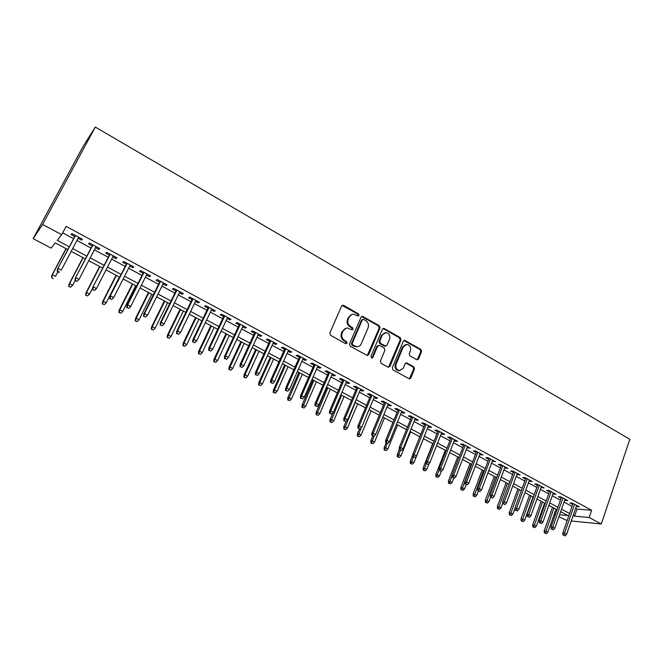 <?xml version="1.0" encoding="UTF-8"?>
<svg xmlns="http://www.w3.org/2000/svg" width="663" height="663" viewBox="0 0 663 663"><rect width="100%" height="100%" fill="white"/><g stroke="black" fill="none" stroke-linecap="round" stroke-linejoin="round"><path stroke-width="0.99" d="M359.006 315.431L358.484 313.848L343.658 305.394L341.611 306.082L329.818 333.025L330.58 335.321L345.614 343.658L347.056 343.152L346.525 341.553L344.586 340.484C341.984 338.669 341.172 336.232 342.166 333.166L343.144 330.92C344.089 328.972 345.597 328.011 347.652 328.036L352.07 329.867L353.056 329.238L352.525 327.646L350.603 326.561C348.017 324.746 347.213 322.317 348.191 319.276L349.161 317.047C350.081 315.14 351.547 314.196 353.553 314.204L358.053 316.052L359.006 315.431M357.979 316.044L357.747 314.063L342.149 305.428M345.97 343.782L345.804 341.727L343.873 340.658L344.586 340.484M351.995 329.859L351.804 327.837L349.882 326.76L350.603 326.561M416.662 359.686L418.577 358.973L421.585 351.605L420.864 349.409L404.662 340.326L403.319 341.213L392.322 367.725L393.06 369.962L409.411 378.904L410.82 377.993L414.483 369.009L413.762 366.796L406.494 362.86L405.11 363.755L403.278 368.222L399.507 370.642C396.424 369.747 395.289 367.609 396.093 364.219L403.319 346.774L406.933 344.395C410.057 345.249 411.226 347.387 410.438 350.81L409.253 353.694L409.974 355.915L416.662 359.686M575.625 508.306L577.025 509.06L591.661 510.261L589.192 517.505L601.283 523.985L629.85 439.279L95.306 127.072L82.933 146.722L33.15 238.63L51.109 248.128L55.236 242.882L67.841 249.586M591.661 510.261L66.118 226.365L61.684 234.677L42.614 224.45L95.306 127.072M379.998 327.936L379.261 325.69L362.421 316.276L361.062 317.154L349.525 343.964L350.279 346.243L367.277 355.525L368.711 354.614L379.998 327.936L379.244 328.135L378.507 325.889L361.625 316.483M384.358 328.599L400.253 337.658L400.982 339.879L389.952 366.415L387.979 367.145L381.109 363.341L380.371 361.095L384.913 350.255L384.175 348.009L379.609 345.448L377.62 346.169L372.855 357.473L371.852 358.111L370.932 356.404L382.385 329.296L384.358 328.599L383.595 328.79L399.466 337.832L400.253 337.658M78.11 238.274L81.557 240.13L82.394 239.202L71.853 233.525L71.065 234.478L74.778 236.476M95.538 247.655L98.87 249.445L99.773 248.567L89.372 242.965L88.51 243.868L92.19 245.849M112.743 256.904L115.959 258.645L116.928 257.808L106.66 252.28L105.732 253.142L109.378 255.098M129.716 266.045L132.832 267.719L133.86 266.932L123.732 261.471L122.738 262.283L126.343 264.23M146.473 275.062L149.482 276.678L150.576 275.932L140.573 270.545L139.512 271.316L143.084 273.239M163.015 283.963L165.916 285.521L167.076 284.817L157.197 279.504L156.078 280.225L159.617 282.131M179.35 292.748L182.143 294.256L183.361 293.593L173.615 288.339L172.43 289.027L175.935 290.916M195.469 301.425L198.162 302.875L199.439 302.253L189.817 297.074L188.574 297.712L192.046 299.585M211.389 309.994L213.983 311.386L215.318 310.806L205.82 305.684L204.511 306.298L207.95 308.146M227.111 318.455L229.605 319.798L230.997 319.251L221.616 314.196L220.257 314.768L223.663 316.599M242.633 326.809L245.037 328.102L246.479 327.588L237.213 322.599L235.804 323.13L239.169 324.945M257.965 335.055L260.277 336.298L261.769 335.826L252.62 330.895L251.153 331.392L254.493 333.191M273.106 343.202L275.327 344.404L276.877 343.964L267.835 339.091L266.319 339.555L269.626 341.337M288.065 351.257L290.195 352.401L291.795 352.003L282.869 347.188L281.294 347.611L284.576 349.376M302.842 359.205L304.889 360.307L306.53 359.943L297.712 355.186L296.096 355.575L299.344 357.324M317.436 367.062L319.4 368.114L321.091 367.783L312.381 363.092L310.715 363.44L313.93 365.172M331.856 374.819L333.738 375.83L335.478 375.531L326.867 370.89L325.152 371.214L328.342 372.929M346.103 382.485L347.909 383.454L349.691 383.189L341.188 378.606L339.423 378.896L342.589 380.595M360.183 390.068L361.907 390.988L363.738 390.756L355.327 386.222L353.528 386.479L356.661 388.17M374.098 397.551L375.747 398.438L377.62 398.231L369.308 393.756L367.459 393.979L370.567 395.654M387.847 404.952L389.421 405.797L391.336 405.615L383.123 401.198L381.233 401.388L384.308 403.046M401.438 412.262L402.938 413.074L404.886 412.916L396.772 408.549L394.841 408.715L397.899 410.356M414.872 419.488L416.298 420.259L418.287 420.135L410.264 415.817L408.3 415.958L411.325 417.582M428.149 426.64L429.5 427.37L431.53 427.27L423.607 423.002L421.593 423.11L424.593 424.726M441.268 433.701L442.561 434.389L444.624 434.323L436.793 430.105L434.737 430.188L437.713 431.787M454.246 440.68L455.464 441.343L457.569 441.293L449.821 437.124L447.74 437.182L450.691 438.765M467.075 447.583L470.365 448.188L462.708 444.061L460.586 444.094L463.512 445.669M479.755 454.412L483.02 455.009L475.446 450.923L473.291 450.931L476.191 452.489M492.302 461.158L495.534 461.746L488.043 457.71L485.855 457.694L488.73 459.244M504.7 467.838L507.908 468.41L500.499 464.423L498.278 464.373L501.129 465.915M516.966 474.435L520.14 474.998L512.814 471.053L510.56 470.987L513.394 472.512M529.091 480.957L532.24 481.52L524.997 477.617L522.709 477.526L525.519 479.034M541.091 487.413L544.207 487.968L537.047 484.106L534.726 483.99L537.511 485.49M552.95 493.802L556.05 494.341L548.964 490.521L546.61 490.388L549.378 491.871M564.694 500.117L567.76 500.648L560.749 496.869L558.37 496.72L561.113 498.186M62.678 232.821L73.61 238.697M76.941 240.487L91.038 248.061M94.395 249.86L108.243 257.294M111.616 259.109L125.224 266.418M128.605 268.233L141.99 275.418M145.388 277.242L158.532 284.303M161.946 286.134L174.875 293.079M178.289 294.919L191.002 301.74M194.433 303.588L206.922 310.292M210.37 312.14L222.652 318.737M226.1 320.594L238.174 327.083M241.639 328.939L253.515 335.312M256.987 337.185L268.664 343.451M272.145 345.324L283.631 351.489M287.12 353.362L298.408 359.429M301.905 361.31L313.011 367.269M316.516 369.15L327.439 375.018M330.953 376.907L341.694 382.675M345.216 384.565L355.782 390.242M359.313 392.131L369.705 397.717M373.236 399.615L383.463 405.101M387.001 407.007L397.062 412.411M400.601 414.309L410.496 419.629M414.052 421.535L423.781 426.757M427.337 428.671L436.917 433.817M440.472 435.724L449.904 440.787M453.459 442.702L462.741 447.682M466.304 449.597L475.429 454.495M479.001 456.409L487.976 461.241M491.548 463.155L500.391 467.904M503.963 469.818L512.665 474.493M516.237 476.415L524.798 481.015M528.378 482.929L536.806 487.462M540.386 489.385L548.682 493.836M552.262 495.758L560.426 500.142M564.006 502.065L572.045 506.383M576.296 506.366L579.338 506.888L572.409 503.151L569.998 502.977L572.716 504.435M567.122 520.563L558.876 516.734M555.271 514.82L554.21 514.264L555.428 514.372M556 509.176L554.21 514.264M571.241 520.977L601.283 523.985M573.172 515.4L574.572 516.154L589.192 517.505M61.684 234.677L57.233 240.338L69.325 246.785M72.673 248.567L86.828 256.117M90.193 257.915L104.108 265.324M107.489 267.131L121.155 274.416M124.553 276.231L137.987 283.391M141.393 285.206L154.595 292.242M158.018 294.074L170.996 300.985M174.427 302.817L187.19 309.621M190.629 311.461L203.176 318.141M206.632 319.989L218.956 326.561M222.428 328.409L234.545 334.873M238.025 336.721L249.943 343.078M253.432 344.934L265.15 351.183M268.648 353.048L280.167 359.197M283.673 361.062L295.002 367.103M298.516 368.976L309.662 374.918M313.185 376.791L324.141 382.634M327.671 384.515L338.453 390.267M341.984 392.148L352.592 397.8M356.13 399.69L366.556 405.25M370.103 407.14L380.363 412.61M383.918 414.508L394.013 419.886M397.568 421.784L407.496 427.08M411.06 428.978L420.831 434.182M424.395 436.08L434.008 441.21M437.572 443.108L447.036 448.155M450.608 450.061L459.915 455.017M463.487 456.931L472.644 461.813M476.225 463.719L485.241 468.526M488.822 470.432L497.689 475.164M501.278 477.07L510.004 481.728M513.593 483.642L522.179 488.217M525.776 490.131L534.229 494.639M537.817 496.554L546.138 500.988M549.735 502.902L557.923 507.27M561.52 509.184L569.575 513.485M42.614 224.45L33.15 238.63M559.564 514.761L567.959 515.541L560.649 511.654M557.053 509.739L548.856 505.38M545.259 503.466L536.931 499.032M533.334 497.126L524.872 492.626M521.275 490.711L512.673 486.136M509.085 484.23L500.35 479.581M496.761 477.675L487.877 472.951M484.288 471.045L475.272 466.246M471.683 464.34L462.517 459.467M458.937 457.561L449.622 452.605M446.042 450.707L436.569 445.669M432.997 443.771L423.375 438.649M419.803 436.751L410.024 431.547M406.46 429.657L396.515 424.37M392.952 422.472L382.849 417.102M379.294 415.212L369.018 409.742M365.47 407.861L355.028 402.3M351.481 400.419L340.865 394.775M337.326 392.894L326.536 387.151M323.005 385.269L312.024 379.435M308.502 377.562L297.347 371.628M293.825 369.755L282.479 363.722M278.974 361.857L267.429 355.724M263.932 353.86L252.197 347.619M248.708 345.763L236.774 339.423M233.293 337.566L221.152 331.11M217.679 329.271L205.339 322.699M201.875 320.859L189.32 314.179M185.864 312.348L173.093 305.552M169.653 303.729L156.659 296.817M153.236 294.994L140.009 287.966M136.595 286.151L123.144 278.99M119.746 277.184L106.055 269.907M102.674 268.109L88.743 260.7M85.37 258.91L71.198 251.368M577.025 509.06L574.572 516.154M81.557 240.13L82.121 239.061M98.87 249.445L99.425 248.385M115.959 258.645L116.506 257.584M132.832 267.719L133.362 266.659M149.482 276.678L150.004 275.626M165.916 285.521L166.43 284.477M182.143 294.256L182.648 293.212M198.162 302.875L198.66 301.839M213.983 311.386L214.472 310.35M229.605 319.798L230.094 318.762M245.037 328.102L245.509 327.074M260.277 336.298L260.741 335.279M275.327 344.404L275.791 343.376M290.195 352.401L290.651 351.382M304.889 360.307L305.336 359.296M319.4 368.114L319.839 367.103M333.738 375.83L334.169 374.827M347.909 383.454L348.332 382.452M361.907 390.988L362.329 389.993M375.747 398.438L376.153 397.444M389.421 405.797L389.827 404.803M402.938 413.074L403.336 412.079M416.298 420.259L416.687 419.273M429.5 427.37L429.889 426.384M442.561 434.389L442.942 433.411M455.464 441.343L455.846 440.365M468.227 448.205L468.6 447.235M480.849 455L481.214 454.031M493.322 461.713L493.686 460.752M505.662 468.351L506.018 467.39M517.869 474.923L518.217 473.962M529.936 481.413L530.284 480.46M541.878 487.835L542.218 486.891M553.68 494.192L554.019 493.247M565.365 500.482L565.696 499.537M576.918 506.698L577.241 505.761M351.721 314.502L349.161 317.047M349.882 326.76C347.296 324.945 346.492 322.525 347.478 319.483L348.44 317.254M345.846 328.301L343.144 330.92M343.873 340.658C341.271 338.851 340.459 336.414 341.453 333.356L342.423 331.11M367.277 355.525L379.244 328.135M363.714 319.4L362.305 319.881L352.194 343.409L352.724 345L356.677 346.716C358.766 346.774 360.291 345.804 361.244 343.815L368.098 327.771C369.059 324.754 368.263 322.342 365.711 320.536L363.714 319.4M362.669 319.433L361.567 320.096L362.305 319.881M357.63 346.683L354.017 346.293L351.995 345.166L351.465 343.575L361.567 320.096M388.485 367.319L400.195 340.053L399.466 337.832M378.266 345.431L376.866 346.335L372.1 357.622L372.855 357.473M371.728 358.086L372.1 357.622M389.595 339.083C390.399 335.602 389.198 333.448 385.982 332.594L382.344 334.972L379.742 341.13L380.487 343.376L385.634 346.127L387.018 345.232L389.595 339.083M384.548 332.801L382.344 334.972M384.863 346.285L385.634 346.127L384.275 346.111L379.725 343.55L378.987 341.304L381.581 335.155M383.595 328.79L382.965 328.599L383.736 328.409M405.59 344.569L402.532 346.931L403.319 346.774M400.004 370.65L398.72 370.766C395.645 369.871 394.51 367.733 395.314 364.352L402.532 346.931M409.311 378.888L413.679 369.134L412.958 366.929L405.773 363.009M417.135 359.852L420.773 351.763L420.052 349.567L403.916 340.5M51.557 277.623L53.28 278.518L51.557 277.623L51.863 275.294L52.36 274.747L55.468 276.363L57.872 271.822M51.83 277.325L52.36 274.747L66.167 248.691M51.863 275.294L66.002 248.608M75.342 235.406L57.532 269.07L75.516 235.498M57.507 271.159L57.217 271.474L58.999 272.41L59.297 272.087L57.507 271.159L58.062 268.49L61.269 270.173L78.673 237.205M57.532 269.07L57.217 271.474M68.72 286.515L70.726 287.12L68.72 286.515L69.01 284.187L69.549 283.673L72.623 285.272L74.985 280.739M69.018 286.234L69.549 283.673L83.132 257.716M69.01 284.187L82.916 257.6M72.623 285.272L70.726 287.12M85.66 295.292L87.673 295.897L85.66 295.292L85.933 292.971L86.522 292.491L89.555 294.065L92.629 288.098M85.991 295.027L86.522 292.491L99.881 266.625M85.933 292.971L99.616 266.485M89.555 294.065L87.673 295.897M102.392 303.952L104.406 304.574L102.392 303.952L102.641 301.64L103.279 301.184L106.271 302.742L119.381 276.993M102.74 303.712L103.279 301.184L116.423 275.418M102.641 301.64L116.108 275.253M106.271 302.742L104.406 304.574M118.909 312.513L120.931 313.135L118.909 312.513L119.141 310.201L119.821 309.778L122.779 311.312L135.675 285.662M119.282 312.281L119.821 309.778L132.757 284.104M119.141 310.201L132.393 283.913M122.779 311.312L120.931 313.135M92.745 244.788L75.234 278.319L92.977 244.904M75.259 280.416L74.944 280.722L77.024 281.336L75.259 280.416L75.814 277.772L78.988 279.43L96.094 246.586M75.234 278.319L74.944 280.722M77.024 281.336L78.988 279.43M109.925 254.037L92.704 287.444L110.207 254.186M92.779 289.557L94.519 290.46L92.779 289.557L93.334 286.93L96.458 288.562L113.29 255.843M92.704 287.444L92.43 289.839M94.519 290.46L96.458 288.562M126.882 263.17L109.942 296.452L127.221 263.352M110.066 298.574L111.782 299.469L110.066 298.574L110.622 295.963L113.713 297.579L130.255 264.985M109.942 296.452L109.685 298.839M111.782 299.469L113.713 297.579M143.614 272.186L126.956 305.336L127.686 304.881L144.004 272.394M127.13 307.475L128.821 308.353L127.13 307.475L127.686 304.881L130.735 306.48L147.004 274.01M126.956 305.336L126.724 307.723M128.821 308.353L130.735 306.48M135.219 320.958L137.241 321.588L135.219 320.958L135.426 318.654L136.155 318.265L139.073 319.773L151.769 294.215M135.617 320.743L136.155 318.265L148.885 292.681M135.426 318.654L148.471 292.466M139.073 319.773L137.241 321.588M160.139 281.079L143.747 314.113L144.526 313.682L160.579 281.319M143.97 316.251L145.636 317.129L143.97 316.251L144.526 313.682L147.534 315.256L163.537 282.91M143.747 314.113L143.539 316.483M145.636 317.129L147.534 315.256M151.321 329.304L153.352 329.934L151.321 329.304L151.52 327.008L152.291 326.635L155.167 328.135L167.664 302.668M151.752 329.105L152.291 326.635L164.822 301.151M151.52 327.008L164.358 300.911M155.167 328.135L153.352 329.934M176.441 289.864L160.322 322.773L161.15 322.375L176.938 290.129M160.587 324.928L162.236 325.782L160.587 324.928L161.15 322.375L164.117 323.925L179.855 291.703M160.322 322.773L160.131 325.143M162.236 325.782L164.117 323.925M167.225 337.542L169.264 338.18L167.225 337.542L167.407 335.254L168.22 334.906L171.062 336.39L183.361 311.013M167.681 337.359L168.22 334.906L180.551 309.522M167.407 335.254L180.046 309.248M171.062 336.39L169.264 338.18M192.543 298.541L176.689 331.318L177.56 330.953L193.09 298.831M176.996 333.481L178.629 334.334L176.996 333.481L177.56 330.953L180.485 332.486L195.975 300.389M176.689 331.318L176.515 333.68M178.629 334.334L180.485 332.486M182.938 345.68L184.977 346.318L182.938 345.68L183.104 343.401L183.949 343.078L186.767 344.536L198.867 319.259M183.411 345.506L183.949 343.078L196.091 317.784M183.104 343.401L195.535 317.494M186.767 344.536L184.977 346.318M208.447 307.102L192.85 339.763L193.753 339.423L209.036 307.425M193.198 341.934L194.806 342.771L193.198 341.934L193.753 339.423L196.654 340.931L211.887 308.958M192.85 339.763L192.693 342.116M194.806 342.771L196.654 340.931M198.461 353.719L200.499 354.365L198.461 353.719L198.602 351.44L199.497 351.15L202.273 352.592L214.182 327.406M198.95 353.561L199.497 351.15L211.439 325.947M198.602 351.44L210.842 325.632M202.273 352.592L200.499 354.365M224.144 315.563L208.804 348.092L209.748 347.777L224.782 315.903M209.193 350.271L210.776 351.1L209.193 350.271L209.748 347.777L212.608 349.277L227.6 317.42M208.804 348.092L208.663 350.445M210.776 351.1L212.608 349.277M213.784 361.658L215.831 362.305L213.784 361.658L213.917 359.387L214.845 359.122L217.588 360.548L229.315 335.453M214.306 361.517L214.845 359.122L226.605 334.011M213.917 359.387L225.967 333.671M217.588 360.548L215.831 362.305M239.65 323.917L224.55 356.321L225.544 356.039L240.329 324.282M224.981 358.509L226.547 359.329L224.981 358.509L225.544 356.039L228.37 357.514L243.114 325.773M224.55 356.321L224.434 358.666M226.547 359.329L228.37 357.514M228.934 369.506L230.973 370.153L228.934 369.506L229.042 367.236L230.011 366.995L232.721 368.404L244.266 343.401M229.464 369.374L230.011 366.995L241.589 341.984M229.042 367.236L240.909 341.619M232.721 368.404L230.973 370.153M254.965 332.163L240.105 364.451L241.141 364.186L255.694 332.553M240.578 366.647L242.128 367.451L240.578 366.647L241.141 364.186L243.926 365.644L258.437 334.028M240.105 364.451L240.006 366.788M242.128 367.451L243.926 365.644M243.893 377.255L245.94 377.91L243.893 377.255L243.992 374.993L244.995 374.777L247.672 376.161L259.042 351.257M244.448 377.139L244.995 374.777L256.39 349.849M243.992 374.993L255.669 349.467M247.672 376.161L245.94 377.91M270.09 340.31L255.47 372.473L256.54 372.241L270.86 340.724M255.976 374.678L257.509 375.473L255.976 374.678L256.54 372.241L259.291 373.675L273.57 342.183M255.47 372.473L255.379 374.802M257.509 375.473L259.291 373.675M258.678 384.913L260.725 385.568L258.678 384.913L258.761 382.659L259.797 382.46L262.449 383.836L273.637 359.023M259.25 384.805L259.797 382.46L271.018 357.63M258.761 382.659L270.264 357.224M262.449 383.836L260.725 385.568M285.032 348.357L270.645 380.396L271.755 380.189L285.844 348.796M271.184 382.609L272.7 383.405L271.184 382.609L271.755 380.189L274.474 381.615L288.521 350.238M270.645 380.396L270.57 382.725M272.7 383.405L274.474 381.615M273.28 392.479L275.336 393.142L273.28 392.479L273.355 390.234L274.424 390.059L277.043 391.419L288.057 366.689M273.877 392.388L274.424 390.059L285.48 365.321M273.355 390.234L284.676 364.89M277.043 391.419L275.336 393.142M299.792 356.313L285.637 388.228L286.781 388.046L300.646 356.769M286.209 390.449L287.701 391.228L286.209 390.449L286.781 388.046L289.466 389.446L303.289 358.194M285.637 388.228L285.579 390.548M287.701 391.228L289.466 389.446M287.717 399.955L289.772 400.618L287.717 399.955L287.775 397.717L288.877 397.56L291.463 398.902L302.311 374.272M288.33 399.88L299.759 372.913M287.775 397.717L298.922 372.473M291.463 398.902L289.772 400.618M314.378 364.161L300.438 395.96L301.615 395.803L315.265 364.642M301.052 398.19L302.527 398.96L301.052 398.19L301.615 395.803L304.267 397.187L317.875 366.051M300.438 395.96L300.397 398.281M302.527 398.96L304.267 397.187M301.98 407.347L304.035 408.01L301.98 407.347L302.021 405.11L303.165 404.977L305.718 406.303L316.4 381.764M302.618 407.281L313.881 380.421M302.021 405.11L313.002 379.957M305.718 406.303L304.035 408.01M328.782 371.926L315.066 403.601L316.276 403.46L329.71 372.424M315.712 405.839L317.163 406.593L315.712 405.839L316.276 403.46L318.903 404.836L332.287 373.816M315.066 403.601L315.033 405.913M317.163 406.593L318.903 404.836M316.085 414.648L318.132 415.32L316.085 414.648L316.11 412.419L317.279 412.311L319.806 413.621L330.323 389.173M316.732 414.59L327.829 387.838M316.11 412.419L326.925 387.358M319.806 413.621L318.132 415.32M343.02 379.592L329.511 411.151L330.762 411.035L343.981 380.114M330.191 413.389L331.633 414.143L330.191 413.389L330.762 411.035L333.348 412.386L346.534 381.482M329.511 411.151L329.503 413.455M331.633 414.143L333.348 412.386M330.017 421.867L332.072 422.538L330.017 421.867L330.033 419.646L331.235 419.555L333.729 420.848L344.089 396.491M330.688 421.825L341.627 395.181M330.033 419.646L332.95 412.792M333.729 420.848L332.072 422.538M357.084 387.167L343.79 418.61L345.075 418.519L358.086 387.706M344.503 420.856L345.929 421.593L344.503 420.856L345.075 418.519L347.627 419.853L360.606 389.065M343.79 418.61L343.79 420.906M345.929 421.593L347.627 419.853M343.79 429.002L345.846 429.682L343.79 429.002L343.79 426.79L345.025 426.715L347.495 428L357.697 403.726M344.478 428.969L355.26 402.424M343.79 426.79L346.02 421.494M347.495 428L345.846 429.682M370.982 394.659L357.904 425.978L359.213 425.903L372.018 395.214M358.642 428.232L360.05 428.961L358.642 428.232L359.213 425.903L361.741 427.229L374.512 396.557M357.904 425.978L357.912 428.265M360.05 428.961L361.741 427.229M357.407 436.055L359.462 436.735L357.407 436.055L357.398 433.842L358.658 433.793L361.095 435.061L371.147 410.878M358.111 436.03L361.136 427.842M357.398 433.842L359.421 428.994M361.095 435.061L359.462 436.735M384.722 402.06L371.844 433.262L373.186 433.212L385.791 402.632M372.614 435.516L373.998 436.237L372.614 435.516L373.186 433.212L375.681 434.514L388.253 403.958M371.844 433.262L371.868 435.541M373.998 436.237L375.681 434.514M370.866 443.033L372.929 443.713L370.866 443.033L370.841 440.829L372.142 440.796L374.545 442.047L384.449 417.947M371.587 443.017L374.023 436.221M370.841 440.829L372.813 436.039M374.545 442.047L372.929 443.713M398.297 409.369L385.617 440.464L386.993 440.423L399.408 409.966M386.421 442.718L387.789 443.431L386.421 442.718L386.993 440.423L389.463 441.715L401.836 411.275M385.617 440.464L385.659 442.735M387.789 443.431L389.463 441.715M384.175 449.928L386.239 450.608L384.175 449.928L384.142 447.724L385.46 447.716L387.847 448.95L397.601 424.942M384.913 449.92L387.2 443.448M384.142 447.724L386.081 442.959M387.847 448.95L386.239 450.608M411.723 416.596L399.234 447.575L400.634 447.558L412.858 417.209M400.062 449.837L401.422 450.542L400.062 449.837L400.634 447.558L403.079 448.834L415.262 418.51M399.234 447.575L399.283 449.837M401.422 450.542L403.079 448.834M397.336 456.741L399.391 457.429L397.336 456.741L397.286 454.545L398.637 454.553L400.991 455.779L410.596 431.853M398.082 456.749L400.319 450.376M397.286 454.545L399.283 449.597M400.991 455.779L399.391 457.429M424.983 423.748L412.693 454.603L414.126 454.611L426.16 424.378M413.555 456.873L414.889 457.569L413.555 456.873L414.126 454.611L416.538 455.871L428.538 425.654M412.693 454.603L412.759 456.865M414.889 457.569L416.538 455.871M410.347 463.478L412.403 464.166L410.347 463.478L410.289 461.291L413.994 462.525L423.458 438.691M411.11 463.495L413.314 457.155M410.289 461.291L412.709 455.208M413.994 462.525L412.403 464.166M438.102 430.809L425.994 461.556L427.453 461.581L439.304 431.456M426.881 463.827L428.207 464.514L426.881 463.827L427.453 461.581L429.839 462.824L441.657 432.724M425.994 461.556L426.069 463.81M428.207 464.514L429.839 462.824M423.209 470.142L425.273 470.838L423.209 470.142L423.143 467.962L426.848 469.197L429.011 463.677M423.988 470.175L426.176 463.86M423.143 467.962L432.724 443.622M426.848 469.197L425.273 470.838M451.064 437.795L439.146 468.426L440.63 468.468L452.299 438.458M440.058 470.697L441.367 471.376L440.058 470.697L440.63 468.468L442.992 469.694L454.627 439.71M439.146 468.426L439.238 470.672M441.367 471.376L442.992 469.694M435.931 476.738L437.994 477.426L435.931 476.738L435.848 474.559L439.561 475.802L441.276 471.376M436.726 476.772L439.196 469.694M435.848 474.559L445.296 450.31M439.561 475.802L437.994 477.426M463.885 444.699L452.141 475.214L453.658 475.272L465.144 445.379M453.086 477.493L454.379 478.164L453.086 477.493L453.658 475.272L455.987 476.49L467.448 446.613M452.141 475.214L452.249 477.451M454.379 478.164L455.987 476.49M448.52 483.252L450.575 483.949L448.52 483.252L448.42 481.081L452.125 482.324L453.741 478.139M449.323 483.302L452.149 475.255M448.42 481.081L457.727 456.923M452.125 482.324L450.575 483.949M476.556 451.528L464.995 481.926L466.537 482.009L477.849 452.224M465.965 484.205L467.241 484.877L465.965 484.205L466.537 482.009L468.84 483.211L480.12 453.442M464.995 481.926L465.111 484.164M467.241 484.877L468.84 483.211M460.959 489.7L463.023 490.396L460.959 489.7L460.86 487.537L464.564 488.78L466.114 484.686M461.78 489.75L471.277 464.125M460.86 487.537L470.026 463.462M464.564 488.78L463.023 490.396M489.095 458.274L477.708 488.565L479.266 488.664L490.413 458.987M478.694 490.852L479.962 491.507L478.694 490.852L479.266 488.664L481.545 489.849L492.659 460.197M477.708 488.565L477.824 490.794M479.962 491.507L481.545 489.849M473.266 496.073L475.33 496.769L473.266 496.073L473.158 493.918L476.863 495.17L478.388 491.092M474.103 496.139L483.468 470.606M473.158 493.918L482.192 469.926M476.863 495.17L475.33 496.769M501.485 464.954L490.272 495.128L491.863 495.244L502.836 465.675M491.283 497.416L492.534 498.07L491.283 497.416L491.863 495.244L494.109 496.421L505.057 466.876M490.272 495.128L490.405 497.349M492.534 498.07L494.109 496.421M485.449 502.38L487.504 503.084L485.449 502.38L485.324 500.233L489.021 501.485L490.537 497.416M486.294 502.455L495.526 477.02M485.324 500.233L494.225 476.324M489.021 501.485L487.504 503.084M513.742 471.55L502.695 501.618L504.311 501.75L515.118 472.296M503.739 503.913L504.974 504.56L503.739 503.913L504.311 501.75L506.532 502.91L517.314 473.473M502.695 501.618L502.836 503.839M504.974 504.56L506.532 502.91M497.49 508.62L499.546 509.325L497.49 508.62L497.358 506.474L501.054 507.734L502.786 503.026M498.344 508.703L507.46 483.36M497.358 506.474L506.134 482.656M501.054 507.734L499.546 509.325M525.867 478.081L514.985 508.04L516.618 508.181L527.267 478.835M516.046 510.328L517.273 510.966L516.046 510.328L516.618 508.181L518.822 509.333L529.439 480.004M514.985 508.04L515.134 510.245M517.273 510.966L518.822 509.333M509.399 514.795L511.463 515.499L509.399 514.795L509.259 512.656L512.963 513.916L515.002 508.297M510.278 514.878L519.262 489.642M509.259 512.656L517.911 488.921M512.963 513.916L511.463 515.499M537.85 484.537L527.135 514.389L528.792 514.546L539.276 485.308M528.22 516.684L529.43 517.314L528.22 516.684L528.792 514.546L530.972 515.681L541.431 486.468M527.135 514.389L527.3 516.585M529.43 517.314L530.972 515.681M521.193 520.903L523.248 521.607L521.193 520.903L521.035 518.764L524.74 520.032L533.027 496.96M522.071 520.994L530.939 495.849M521.035 518.764L529.563 495.12M524.74 520.032L523.248 521.607M549.71 490.927L539.152 520.662L540.834 520.845L551.16 491.714M540.262 522.958L541.456 523.588L540.262 522.958L540.834 520.845L542.989 521.963L553.29 492.858M539.152 520.662L539.326 522.858M541.456 523.588L542.989 521.963M532.853 526.944L534.908 527.649L532.853 526.944L532.687 524.814L536.384 526.082L544.555 503.093M533.748 527.044L542.491 501.99M532.687 524.814L541.091 501.253M536.384 526.082L534.908 527.649M561.445 497.25L551.036 526.878L552.743 527.068L562.92 498.046M552.171 529.173L553.348 529.787L552.171 529.173L552.743 527.068L554.873 528.179L565.017 499.173M551.036 526.878L551.218 529.066M553.348 529.787L554.873 528.179M544.389 532.919L546.445 533.624L544.389 532.919L544.215 530.798L547.911 532.066L555.967 509.159M545.301 533.027L553.92 508.073M544.215 530.798L552.503 507.319M547.911 532.066L546.445 533.624M573.047 503.499L562.796 533.019L564.52 533.226L574.548 504.303M563.948 535.314L565.116 535.928L563.948 535.314L564.52 533.226L566.625 534.32L576.628 505.421M562.796 533.019L562.986 535.198M565.116 535.928L566.625 534.32M357.747 314.063L358.484 313.848M345.804 341.727L346.525 341.553M351.804 327.837L352.525 327.646M347.478 319.483L348.191 319.276M341.453 333.356L342.166 333.166M342.945 305.626L343.658 305.394M367.957 354.771L368.711 354.614M362.346 316.682L363.084 316.466M378.507 325.889L379.261 325.69M351.465 343.575L352.194 343.409M351.995 345.166L352.724 345M354.017 346.293L354.746 346.127M400.195 340.053L400.982 339.879M389.181 366.548L389.952 366.415M376.866 346.335L377.62 346.169M378.987 341.304L379.742 341.13M379.725 343.55L380.487 343.376M384.275 346.111L385.037 345.945M395.314 364.352L396.093 364.219M406.253 363.175L407.049 363.034M412.958 366.929L413.762 366.796M413.679 369.134L414.483 369.009M410.016 378.109L410.82 377.993M404.463 340.683L405.25 340.509M420.052 349.567L420.864 349.409M420.773 351.763L421.585 351.605M417.773 359.114L418.577 358.973M342.257 305.428L342.97 305.195M361.691 316.483L362.421 316.276M355.94 346.882L356.677 346.716M398.72 370.766L399.507 370.642M405.839 362.976L406.494 362.86M403.958 340.484L404.662 340.326"/></g></svg>
